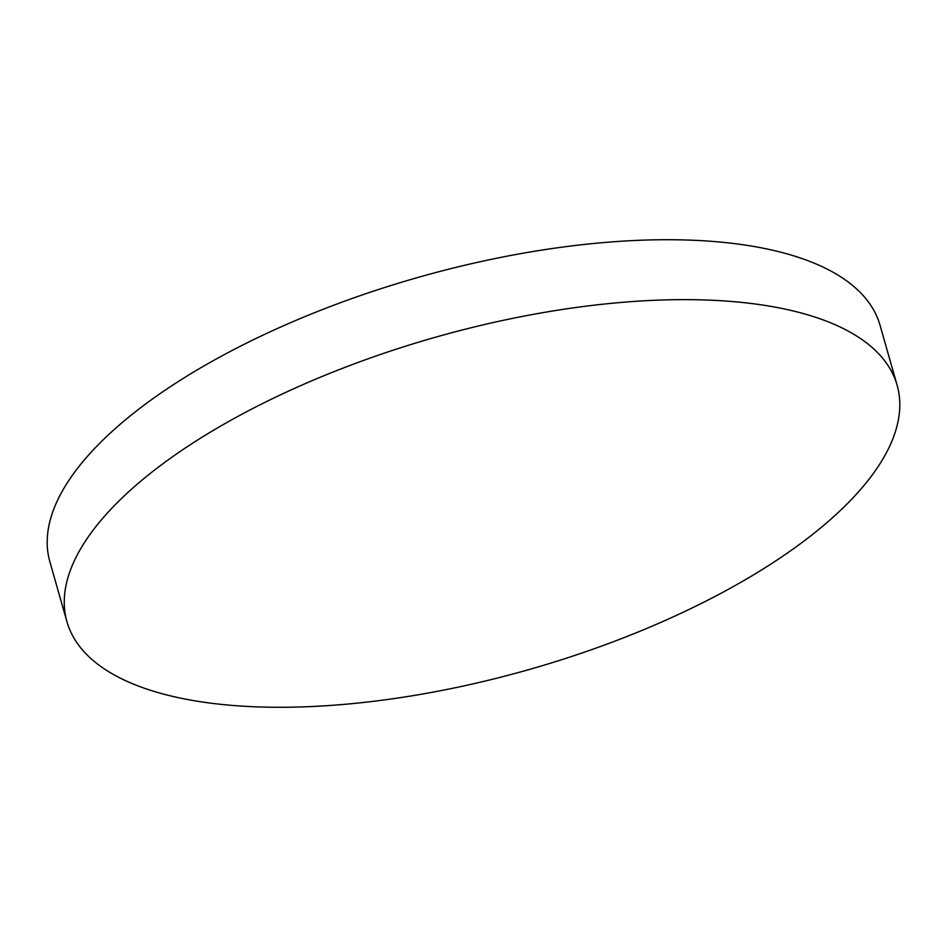 <?xml version="1.0" encoding="UTF-8"?>
<svg xmlns="http://www.w3.org/2000/svg" width="947" height="947" viewBox="0 0 947 947"><rect width="100%" height="100%" fill="white"/><g stroke="black" fill="none" stroke-linecap="round" stroke-linejoin="round"><path stroke-width="1.42" d="M897.117 385.216L880.059 325.306A431.595 172.626 164.1 0 0 534.901 251.204A431.595 172.626 164.1 0 0 88.758 454.868A431.595 172.626 164.1 0 0 49.883 561.784L66.941 621.694A431.595 172.626 164.1 0 0 412.099 695.796A431.595 172.626 164.1 0 0 858.242 492.132A431.595 172.626 164.1 0 0 897.117 385.216A431.595 172.626 164.1 0 0 551.971 311.113A431.595 172.626 164.1 0 0 105.815 514.777A431.595 172.626 164.1 0 0 66.941 621.694"/></g></svg>
